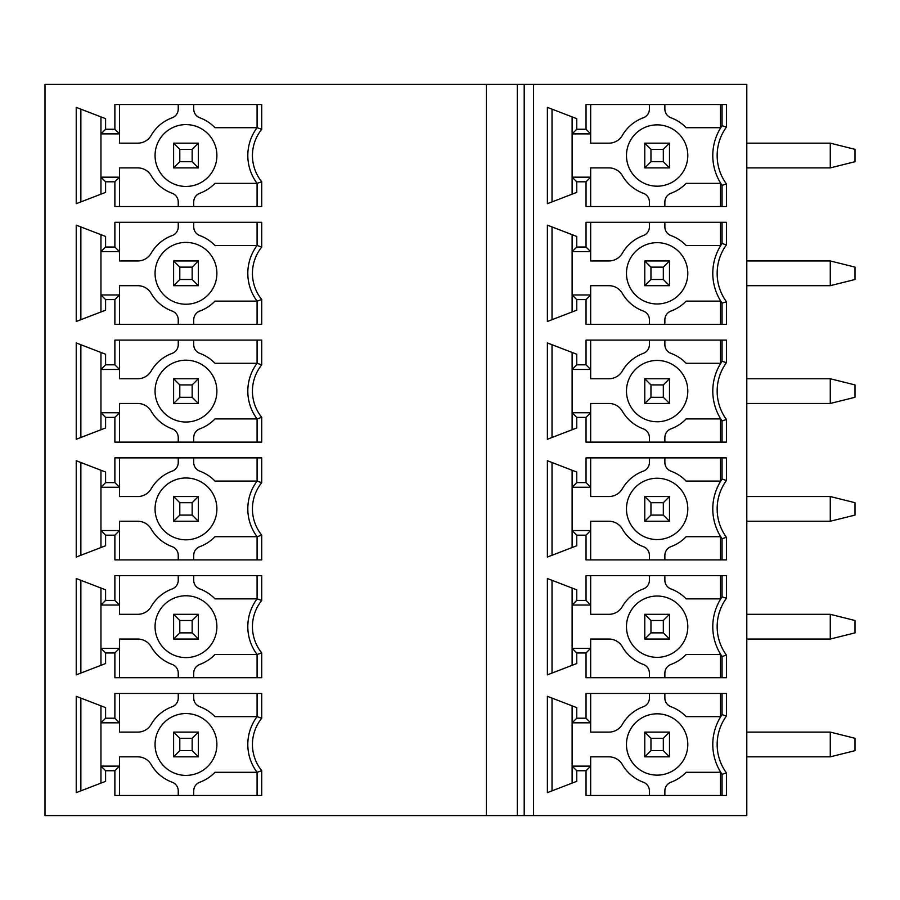 <?xml version="1.0" encoding="UTF-8"?>
<svg xmlns="http://www.w3.org/2000/svg" width="900" height="900" viewBox="0 0 900 900"><rect width="100%" height="100%" fill="white"/><g stroke="black" fill="none" stroke-linecap="round" stroke-linejoin="round"><path stroke-width="1.35" d="M533.475 815.58L533.475 84.42L746.798 84.42L746.798 815.58L524.194 815.58L524.194 84.42L486.394 84.42L486.394 815.58L524.194 815.58M726.424 301.736L726.424 324.326L586.035 324.326L586.035 299.599L576.754 299.599L576.754 310.174L547.38 321.469L547.38 225.157L576.754 236.453L576.754 247.039L586.035 247.039L586.035 222.3L726.424 222.3L726.424 244.89A48.195 48.195 0 0 0 726.424 301.736L722.059 303.131A52.56 52.56 0 0 1 722.059 243.495A52.56 52.56 0 0 0 722.059 303.131L722.059 324.326L722.059 303.131M726.424 419.524L726.424 442.114L586.035 442.114L586.035 417.386L576.754 417.386L576.754 427.961L547.38 439.267L547.38 342.945L576.754 354.24L576.754 364.826L586.035 364.826L586.035 340.099L726.424 340.099L726.424 362.678A48.195 48.195 0 0 0 726.424 419.524L722.059 420.919A52.56 52.56 0 0 1 722.059 361.294A52.56 52.56 0 0 0 722.059 420.919L722.059 442.114L722.059 420.919M726.424 537.322L726.424 559.901L586.035 559.901L586.035 535.174L576.754 535.174L576.754 545.76L547.38 557.055L547.38 460.733L576.754 472.039L576.754 482.614L586.035 482.614L586.035 457.886L726.424 457.886L726.424 480.476A48.195 48.195 0 0 0 726.424 537.322L722.059 538.706A52.56 52.56 0 0 1 722.059 479.081A52.56 52.56 0 0 0 722.059 538.706L722.059 559.901L722.059 538.706M726.424 655.11L726.424 677.7L586.035 677.7L586.035 652.961L576.754 652.961L576.754 663.548L547.38 674.842L547.38 578.531L576.754 589.826L576.754 600.401L586.035 600.401L586.035 575.674L726.424 575.674L726.424 598.264A48.195 48.195 0 0 0 726.424 655.11L722.059 656.505A52.56 52.56 0 0 1 722.059 596.869A52.56 52.56 0 0 0 722.059 656.505L722.059 677.7L722.059 656.505M726.424 772.898L726.424 795.488L586.035 795.488L586.035 770.749L576.754 770.749L576.754 781.335L547.38 792.63L547.38 696.319L576.754 707.614L576.754 718.2L586.035 718.2L586.035 693.461L726.424 693.461L726.424 716.051A48.195 48.195 0 0 0 726.424 772.898L722.059 774.293A52.56 52.56 0 0 1 722.059 714.656A52.56 52.56 0 0 0 722.059 774.293L722.059 795.488L722.059 774.293M726.424 127.103L726.424 104.513L586.035 104.513L586.035 129.251L576.754 129.251L576.754 118.665L547.38 107.37L547.38 203.681L576.754 192.386L576.754 181.8L586.035 181.8L586.035 206.539L726.424 206.539L726.424 183.949A48.195 48.195 0 0 1 726.424 127.103L722.059 125.707A52.56 52.56 0 0 0 722.059 185.344L722.059 206.539L722.059 185.344A52.56 52.56 0 0 1 722.059 125.707L722.059 104.513L722.059 125.707M720.518 127.699L720.518 104.513L720.518 127.699L686.137 127.699A40.196 40.196 0 0 0 670.961 117.788A9.27 9.27 0 0 1 668.61 116.516M670.984 193.252A40.196 40.196 0 0 0 686.137 183.352L720.518 183.352L720.518 206.539M668.61 194.535A9.27 9.27 0 0 1 670.95 193.264C667.102 194.895 665.066 197.797 664.864 201.971L664.864 206.539L664.864 201.971A9.27 9.27 0 0 1 665.303 199.17M649.406 206.539L649.406 201.971A9.27 9.27 0 0 0 643.342 193.275A40.196 40.196 0 0 1 622.327 175.624A15.457 15.457 0 0 0 608.94 167.895L590.67 167.895L590.67 177.165L572.119 177.165L572.119 194.175M572.119 116.876L572.119 177.165L576.754 181.8M643.342 117.776A9.27 9.27 0 0 0 649.406 109.069A9.27 9.27 0 0 1 643.32 117.788A40.196 40.196 0 0 0 622.327 135.428A15.457 15.457 0 0 1 608.94 143.156L590.67 143.156L590.67 133.886L586.035 129.251M649.406 104.513L649.406 109.069M665.303 111.881A9.27 9.27 0 0 1 664.864 109.069L664.864 104.513L664.864 109.069C665.066 113.254 667.102 116.156 670.961 117.788M722.059 185.344L726.424 183.949M586.035 181.8L590.67 177.165L590.67 206.539M552.026 201.904L552.026 109.147M590.67 104.513L590.67 133.886L572.119 133.886L576.754 129.251M687.803 155.52A30.668 30.668 0 0 1 657.135 186.188A30.668 30.668 0 0 1 626.479 155.52A30.668 30.668 0 0 1 657.135 124.864A30.668 30.668 0 0 1 687.803 155.52M644.771 143.156L669.499 143.156L663.322 149.344L650.959 149.344L644.771 143.156L644.771 167.895L669.499 167.895L669.499 143.156M663.322 149.344L663.322 161.708L669.499 167.895M663.322 161.708L650.959 161.708L644.771 167.895M650.959 161.708L650.959 149.344M720.518 324.326L720.518 301.14L720.518 324.326M670.984 311.04A40.196 40.196 0 0 0 686.137 301.14L720.518 301.14M668.61 312.322A9.27 9.27 0 0 1 670.95 311.051C667.102 312.683 665.066 315.596 664.864 319.77L664.864 324.326L664.864 319.77A9.27 9.27 0 0 1 665.303 316.957M649.406 324.326L649.406 319.77A9.27 9.27 0 0 0 643.342 311.062A40.196 40.196 0 0 1 622.327 293.411A15.457 15.457 0 0 0 608.94 285.683L590.67 285.683L590.67 324.326M572.119 311.963L572.119 234.675M643.342 235.564A9.27 9.27 0 0 0 649.406 226.868A9.27 9.27 0 0 1 643.32 235.575A40.196 40.196 0 0 0 622.327 253.215A15.457 15.457 0 0 1 608.94 260.944L590.67 260.944L590.67 251.674L572.119 251.674L576.754 247.039M649.406 222.3L649.406 226.868M665.303 229.669A9.27 9.27 0 0 1 664.864 226.868L664.864 222.3L664.864 226.868C665.066 231.041 667.102 233.944 670.961 235.575A40.196 40.196 0 0 1 686.137 245.486L720.518 245.486L720.518 222.3M722.059 243.495L722.059 222.3L722.059 243.495L726.424 244.89M670.95 235.575A9.27 9.27 0 0 1 668.61 234.304M590.67 222.3L590.67 251.674L586.035 247.039M576.754 299.599L572.119 294.952L590.67 294.952L586.035 299.599M552.026 226.946L552.026 319.691M643.32 311.051A9.27 9.27 0 0 1 649.406 319.77M626.479 273.319A30.668 30.668 0 0 1 657.135 242.651A30.668 30.668 0 0 1 687.803 273.319A30.668 30.668 0 0 1 657.135 303.975A30.668 30.668 0 0 1 626.479 273.319M644.771 285.683L669.499 285.683L663.322 279.495L650.959 279.495L644.771 285.683L644.771 260.944L650.959 267.131L650.959 279.495M663.322 279.495L663.322 267.131L669.499 260.944L669.499 285.683M663.322 267.131L650.959 267.131M669.499 260.944L644.771 260.944M720.518 442.114L720.518 418.928L720.518 442.114M670.984 428.839A40.196 40.196 0 0 0 686.137 418.928L720.518 418.928M668.61 430.11A9.27 9.27 0 0 1 670.95 428.85C667.102 430.481 665.066 433.384 664.864 437.558L664.864 442.114L664.864 437.558A9.27 9.27 0 0 1 665.303 434.745M649.406 442.114L649.406 437.558A9.27 9.27 0 0 0 643.342 428.85A40.196 40.196 0 0 1 622.327 411.199A15.457 15.457 0 0 0 608.94 403.47L590.67 403.47L590.67 442.114M572.119 429.75L572.119 352.463M643.342 353.351A9.27 9.27 0 0 0 649.406 344.655A9.27 9.27 0 0 1 643.32 353.363A40.196 40.196 0 0 0 622.327 371.014A15.457 15.457 0 0 1 608.94 378.743L590.67 378.743L590.67 369.461L572.119 369.461L576.754 364.826M649.406 340.099L649.406 344.655M665.303 347.456A9.27 9.27 0 0 1 664.864 344.655L664.864 340.099L664.864 344.655C665.066 348.829 667.102 351.731 670.961 353.374A40.196 40.196 0 0 1 686.137 363.285L720.518 363.285L720.518 340.099M722.059 361.294L722.059 340.099L722.059 361.294L726.424 362.678M670.95 353.363A9.27 9.27 0 0 1 668.61 352.103M590.67 340.099L590.67 369.461L586.035 364.826M576.754 417.386L572.119 412.751L590.67 412.751L586.035 417.386M552.026 344.734L552.026 437.479M643.32 428.85A9.27 9.27 0 0 1 649.406 437.558M626.479 391.106A30.668 30.668 0 0 1 657.135 360.439A30.668 30.668 0 0 1 687.803 391.106A30.668 30.668 0 0 1 657.135 421.762A30.668 30.668 0 0 1 626.479 391.106M644.771 403.47L669.499 403.47L663.322 397.294L650.959 397.294L644.771 403.47L644.771 378.743L650.959 384.919L650.959 397.294M663.322 397.294L663.322 384.919L669.499 378.743L669.499 403.47M663.322 384.919L650.959 384.919M669.499 378.743L644.771 378.743M720.518 559.901L720.518 536.715L720.518 559.901M670.984 546.626A40.196 40.196 0 0 0 686.137 536.715L720.518 536.715M668.61 547.898A9.27 9.27 0 0 1 670.95 546.637C667.102 548.269 665.066 551.171 664.864 555.345L664.864 559.901L664.864 555.345A9.27 9.27 0 0 1 665.303 552.544M649.406 559.901L649.406 555.345A9.27 9.27 0 0 0 643.342 546.649A40.196 40.196 0 0 1 622.327 528.986A15.457 15.457 0 0 0 608.94 521.257L590.67 521.257L590.67 559.901M572.119 547.538L572.119 470.25M643.342 471.15A9.27 9.27 0 0 0 649.406 462.442A9.27 9.27 0 0 1 643.32 471.15A40.196 40.196 0 0 0 622.327 488.801A15.457 15.457 0 0 1 608.94 496.53L590.67 496.53L590.67 487.249L572.119 487.249L576.754 482.614M649.406 457.886L649.406 462.442M665.303 465.255A9.27 9.27 0 0 1 664.864 462.442L664.864 457.886L664.864 462.442C665.066 466.616 667.102 469.519 670.961 471.161A40.196 40.196 0 0 1 686.137 481.072L720.518 481.072L720.518 457.886M722.059 479.081L722.059 457.886L722.059 479.081L726.424 480.476M670.95 471.15A9.27 9.27 0 0 1 668.61 469.89M590.67 457.886L590.67 487.249L586.035 482.614M576.754 535.174L572.119 530.539L590.67 530.539L586.035 535.174M552.026 462.521L552.026 555.266M626.479 508.894A30.668 30.668 0 0 1 657.135 478.238A30.668 30.668 0 0 1 687.803 508.894A30.668 30.668 0 0 1 657.135 539.561A30.668 30.668 0 0 1 626.479 508.894M644.771 521.257L669.499 521.257L663.322 515.081L650.959 515.081L644.771 521.257L644.771 496.53L650.959 502.706L650.959 515.081M663.322 515.081L663.322 502.706L669.499 496.53L669.499 521.257M663.322 502.706L650.959 502.706M669.499 496.53L644.771 496.53M720.518 677.7L720.518 654.514L720.518 677.7M670.984 664.414A40.196 40.196 0 0 0 686.137 654.514L720.518 654.514M668.61 665.696A9.27 9.27 0 0 1 670.95 664.425C667.102 666.056 665.066 668.959 664.864 673.133L664.864 677.7L664.864 673.133A9.27 9.27 0 0 1 665.303 670.331M649.406 677.7L649.406 673.133A9.27 9.27 0 0 0 643.342 664.436A40.196 40.196 0 0 1 622.327 646.785A15.457 15.457 0 0 0 608.94 639.056L590.67 639.056L590.67 677.7M572.119 665.325L572.119 588.038M643.342 588.938A9.27 9.27 0 0 0 649.406 580.23A9.27 9.27 0 0 1 643.32 588.949A40.196 40.196 0 0 0 622.327 606.589A15.457 15.457 0 0 1 608.94 614.317L590.67 614.317L590.67 605.048L572.119 605.048L576.754 600.401M649.406 575.674L649.406 580.23M665.303 583.043A9.27 9.27 0 0 1 664.864 580.23L664.864 575.674L664.864 580.23C665.066 584.404 667.102 587.317 670.961 588.949A40.196 40.196 0 0 1 686.137 598.86L720.518 598.86L720.518 575.674M722.059 596.869L722.059 575.674L722.059 596.869L726.424 598.264M670.95 588.949A9.27 9.27 0 0 1 668.61 587.678M590.67 575.674L590.67 605.048L586.035 600.401M576.754 652.961L572.119 648.326L590.67 648.326L586.035 652.961M552.026 580.309L552.026 673.054M626.479 626.681A30.668 30.668 0 0 1 657.135 596.025A30.668 30.668 0 0 1 687.803 626.681A30.668 30.668 0 0 1 657.135 657.349A30.668 30.668 0 0 1 626.479 626.681M644.771 639.056L669.499 639.056L663.322 632.869L650.959 632.869L644.771 639.056L644.771 614.317L650.959 620.505L650.959 632.869M663.322 632.869L663.322 620.505L669.499 614.317L669.499 639.056M663.322 620.505L650.959 620.505M669.499 614.317L644.771 614.317M720.518 795.488L720.518 772.301L720.518 795.488M720.518 772.301L686.137 772.301A40.196 40.196 0 0 1 670.984 782.201M668.61 783.484A9.27 9.27 0 0 1 670.95 782.212C667.102 783.844 665.066 786.746 664.864 790.931L664.864 795.488L664.864 790.931A9.27 9.27 0 0 1 665.303 788.119M649.406 795.488L649.406 790.931A9.27 9.27 0 0 0 643.342 782.224A40.196 40.196 0 0 1 622.327 764.572A15.457 15.457 0 0 0 608.94 756.844L590.67 756.844L590.67 795.488M572.119 783.124L572.119 705.825M643.342 706.725A9.27 9.27 0 0 0 649.406 698.029A9.27 9.27 0 0 1 643.32 706.736A40.196 40.196 0 0 0 622.327 724.376A15.457 15.457 0 0 1 608.94 732.105L590.67 732.105L590.67 722.835L572.119 722.835L576.754 718.2M649.406 693.461L649.406 698.029M665.303 700.83A9.27 9.27 0 0 1 664.864 698.029L664.864 693.461L664.864 698.029C665.066 702.202 667.102 705.105 670.961 706.736A40.196 40.196 0 0 1 686.137 716.648L720.518 716.648L720.518 693.461M722.059 714.656L722.059 693.461L722.059 714.656L726.424 716.051M670.95 706.736A9.27 9.27 0 0 1 668.61 705.465M590.67 693.461L590.67 722.835L586.035 718.2M576.754 770.749L572.119 766.114L590.67 766.114L586.035 770.749M552.026 698.096L552.026 790.852M643.32 782.212A9.27 9.27 0 0 1 649.406 790.931M626.479 744.48A30.668 30.668 0 0 1 657.135 713.812A30.668 30.668 0 0 1 687.803 744.48A30.668 30.668 0 0 1 657.135 775.136A30.668 30.668 0 0 1 626.479 744.48M644.771 756.844L669.499 756.844L663.322 750.656L650.959 750.656L644.771 756.844L644.771 732.105L650.959 738.293L650.959 750.656M663.322 750.656L663.322 738.293L669.499 732.105L669.499 756.844M663.322 738.293L650.959 738.293M669.499 732.105L644.771 732.105M533.475 84.42L524.194 84.42M486.394 84.42L45 84.42L45 815.58L486.394 815.58M197.449 312.322A9.27 9.27 0 0 1 199.789 311.051A40.196 40.196 0 0 0 214.976 301.14L257.085 301.14L257.085 324.326L257.085 301.14L261.72 299.543L261.72 324.326L114.874 324.326L114.874 299.599L105.593 299.599L105.593 310.174L76.23 321.469L76.23 225.157L105.593 236.453L105.593 247.039L114.874 247.039L114.874 222.3L261.72 222.3L261.72 247.084L257.085 245.486L257.085 222.3L257.085 245.486L214.976 245.486A40.196 40.196 0 0 0 199.8 235.575A9.27 9.27 0 0 1 197.449 234.304M261.72 299.543A41.738 41.738 0 0 1 261.72 247.084M197.449 430.11A9.27 9.27 0 0 1 199.789 428.85A40.196 40.196 0 0 0 214.976 418.928L257.085 418.928L257.085 442.114L257.085 418.928L261.72 417.341L261.72 442.114L114.874 442.114L114.874 417.386L105.593 417.386L105.593 427.961L76.23 439.267L76.23 342.945L105.593 354.24L105.593 364.826L114.874 364.826L114.874 340.099L261.72 340.099L261.72 364.871L257.085 363.285L257.085 340.099L257.085 363.285L214.976 363.285A40.196 40.196 0 0 0 199.8 353.363A9.27 9.27 0 0 1 197.449 352.103M261.72 417.341A41.738 41.738 0 0 1 261.72 364.871M197.449 547.898A9.27 9.27 0 0 1 199.789 546.637A40.196 40.196 0 0 0 214.976 536.715L257.085 536.715L257.085 559.901L257.085 536.715L261.72 535.129L261.72 559.901L114.874 559.901L114.874 535.174L105.593 535.174L105.593 545.76L76.23 557.055L76.23 460.733L105.593 472.039L105.593 482.614L114.874 482.614L114.874 457.886L261.72 457.886L261.72 482.659L257.085 481.072L257.085 457.886L257.085 481.072L214.976 481.072A40.196 40.196 0 0 0 199.8 471.161A9.27 9.27 0 0 1 197.449 469.89M261.72 535.129A41.738 41.738 0 0 1 261.72 482.659M197.449 665.696A9.27 9.27 0 0 1 199.789 664.425A40.196 40.196 0 0 0 214.976 654.514L257.085 654.514L257.085 677.7L257.085 654.514L261.72 652.916L261.72 677.7L114.874 677.7L114.874 652.961L105.593 652.961L105.593 663.548L76.23 674.842L76.23 578.531L105.593 589.826L105.593 600.401L114.874 600.401L114.874 575.674L261.72 575.674L261.72 600.457L257.085 598.86L257.085 575.674L257.085 598.86L214.976 598.86A40.196 40.196 0 0 0 199.8 588.949A9.27 9.27 0 0 1 197.449 587.678M261.72 652.916A41.738 41.738 0 0 1 261.72 600.457M257.085 795.488L257.085 772.301L261.72 770.704L261.72 795.488L114.874 795.488L114.874 770.749L105.593 770.749L105.593 781.335L76.23 792.63L76.23 696.319L105.593 707.614L105.593 718.2L114.874 718.2L114.874 693.461L261.72 693.461L261.72 718.245L257.085 716.648L257.085 693.461L257.085 716.648L214.976 716.648A40.196 40.196 0 0 0 199.8 706.736A9.27 9.27 0 0 1 197.449 705.465M261.72 770.704A41.738 41.738 0 0 1 261.72 718.245M261.72 129.296L261.72 104.513L114.874 104.513L114.874 129.251L105.593 129.251L105.593 118.665L76.23 107.37L76.23 203.681L105.593 192.386L105.593 181.8L114.874 181.8L114.874 206.539L261.72 206.539L261.72 181.755A41.738 41.738 0 0 1 261.72 129.296L257.085 127.699L214.976 127.699L257.085 127.699L257.085 104.513M178.245 109.069A9.27 9.27 0 0 1 172.159 117.788A9.27 9.27 0 0 0 178.245 109.069L178.245 104.513M178.245 206.539L178.245 201.971A9.27 9.27 0 0 0 172.181 193.275A40.196 40.196 0 0 1 151.166 175.624A15.457 15.457 0 0 0 137.779 167.895L119.509 167.895L119.509 177.165L100.957 177.165L100.957 133.886L119.509 133.886L119.509 143.156L137.779 143.156A15.457 15.457 0 0 0 151.166 135.428A40.196 40.196 0 0 1 172.181 117.776M114.874 129.251L119.509 133.886L119.509 104.513M193.703 206.539L193.703 201.971L193.703 206.539M261.72 181.755L257.085 183.352L257.085 206.539L257.085 183.352L214.976 183.352A40.196 40.196 0 0 1 199.822 193.252C195.941 194.895 193.905 197.797 193.703 201.971A9.27 9.27 0 0 1 194.141 199.17M194.141 111.881A9.27 9.27 0 0 1 193.703 109.069C193.905 113.254 195.941 116.156 199.8 117.788A40.196 40.196 0 0 1 214.976 127.699M193.703 109.069L193.703 104.513L193.703 109.069M105.593 181.8L100.957 177.165L100.957 194.175M100.957 116.876L100.957 133.886L105.593 129.251M119.509 206.539L119.509 177.165L114.874 181.8M197.449 194.535A9.27 9.27 0 0 1 199.789 193.264M257.085 183.352A46.373 46.373 0 0 1 257.085 127.699M199.789 117.788A9.27 9.27 0 0 1 197.449 116.516M80.865 201.904L80.865 109.147M216.889 155.52A30.915 30.915 0 0 1 185.974 186.446A30.915 30.915 0 0 1 155.059 155.52A30.915 30.915 0 0 1 185.974 124.605A30.915 30.915 0 0 1 216.889 155.52M173.61 143.156L198.349 143.156L192.161 149.344L179.797 149.344L173.61 143.156L173.61 167.895L179.797 161.708L179.797 149.344M192.161 149.344L192.161 161.708L179.797 161.708M192.161 161.708L198.349 167.895L173.61 167.895M198.349 167.895L198.349 143.156M178.245 324.326L178.245 319.77A9.27 9.27 0 0 0 172.181 311.062A40.196 40.196 0 0 1 151.166 293.411A15.457 15.457 0 0 0 137.779 285.683L119.509 285.683L119.509 324.326M114.874 299.599L119.509 294.952L100.957 294.952L105.593 299.599M100.957 311.963L100.957 234.675M80.865 226.946L80.865 319.691M172.181 235.564A9.27 9.27 0 0 0 178.245 226.868A9.27 9.27 0 0 1 172.159 235.575A40.196 40.196 0 0 0 151.166 253.215A15.457 15.457 0 0 1 137.779 260.944L119.509 260.944L119.509 251.674L100.957 251.674L105.593 247.039M178.245 222.3L178.245 226.868M194.141 229.669A9.27 9.27 0 0 1 193.703 226.868L193.703 222.3L193.703 226.868C193.905 231.041 195.941 233.944 199.8 235.575M199.8 311.051C195.941 312.683 193.905 315.596 193.703 319.77L193.703 324.326L193.703 319.77A9.27 9.27 0 0 1 194.141 316.957M119.509 222.3L119.509 251.674L114.874 247.039M257.085 301.14A46.373 46.373 0 0 1 257.085 245.486M155.059 273.319A30.915 30.915 0 0 1 185.974 242.404A30.915 30.915 0 0 1 216.889 273.319A30.915 30.915 0 0 1 185.974 304.234A30.915 30.915 0 0 1 155.059 273.319M173.61 285.683L198.349 285.683L192.161 279.495L179.797 279.495L173.61 285.683L173.61 260.944L179.797 267.131L179.797 279.495M179.797 267.131L192.161 267.131L198.349 260.944L173.61 260.944M192.161 267.131L192.161 279.495M198.349 260.944L198.349 285.683M178.245 442.114L178.245 437.558A9.27 9.27 0 0 0 172.181 428.85A40.196 40.196 0 0 1 151.166 411.199A15.457 15.457 0 0 0 137.779 403.47L119.509 403.47L119.509 442.114M114.874 417.386L119.509 412.751L100.957 412.751L105.593 417.386M100.957 429.75L100.957 352.463M80.865 344.734L80.865 437.479M172.181 353.351A9.27 9.27 0 0 0 178.245 344.655A9.27 9.27 0 0 1 172.159 353.363A40.196 40.196 0 0 0 151.166 371.014A15.457 15.457 0 0 1 137.779 378.743L119.509 378.743L119.509 369.461L100.957 369.461L105.593 364.826M178.245 340.099L178.245 344.655M194.141 347.456A9.27 9.27 0 0 1 193.703 344.655L193.703 340.099L193.703 344.655C193.905 348.829 195.941 351.731 199.8 353.374M199.8 428.839C195.941 430.481 193.905 433.384 193.703 437.558L193.703 442.114L193.703 437.558A9.27 9.27 0 0 1 194.141 434.745M119.509 340.099L119.509 369.461L114.874 364.826M257.085 418.928A46.373 46.373 0 0 1 257.085 363.285M155.059 391.106A30.915 30.915 0 0 1 185.974 360.191A30.915 30.915 0 0 1 216.889 391.106A30.915 30.915 0 0 1 185.974 422.021A30.915 30.915 0 0 1 155.059 391.106M173.61 403.47L198.349 403.47L192.161 397.294L179.797 397.294L173.61 403.47L173.61 378.743L179.797 384.919L179.797 397.294M179.797 384.919L192.161 384.919L198.349 378.743L173.61 378.743M192.161 384.919L192.161 397.294M198.349 378.743L198.349 403.47M172.159 546.637A9.27 9.27 0 0 1 178.245 555.345A9.27 9.27 0 0 0 172.181 546.649A40.196 40.196 0 0 1 151.166 528.986A15.457 15.457 0 0 0 137.779 521.257L119.509 521.257L119.509 559.901M114.874 535.174L119.509 530.539L100.957 530.539L105.593 535.174M100.957 547.538L100.957 470.25M80.865 462.521L80.865 555.266M172.181 471.15A9.27 9.27 0 0 0 178.245 462.442A9.27 9.27 0 0 1 172.159 471.15A40.196 40.196 0 0 0 151.166 488.801A15.457 15.457 0 0 1 137.779 496.53L119.509 496.53L119.509 487.249L100.957 487.249L105.593 482.614M178.245 457.886L178.245 462.442M194.141 465.255A9.27 9.27 0 0 1 193.703 462.442L193.703 457.886L193.703 462.442C193.905 466.616 195.941 469.519 199.8 471.161M199.8 546.626C195.941 548.269 193.905 551.171 193.703 555.345L193.703 559.901L193.703 555.345A9.27 9.27 0 0 1 194.141 552.544M178.245 559.901L178.245 555.345M119.509 457.886L119.509 487.249L114.874 482.614M257.085 536.715A46.373 46.373 0 0 1 257.085 481.072M155.059 508.894A30.915 30.915 0 0 1 185.974 477.979A30.915 30.915 0 0 1 216.889 508.894A30.915 30.915 0 0 1 185.974 539.809A30.915 30.915 0 0 1 155.059 508.894M173.61 521.257L198.349 521.257L192.161 515.081L179.797 515.081L173.61 521.257L173.61 496.53L179.797 502.706L179.797 515.081M179.797 502.706L192.161 502.706L198.349 496.53L173.61 496.53M192.161 502.706L192.161 515.081M198.349 496.53L198.349 521.257M172.159 664.425A9.27 9.27 0 0 1 178.245 673.133A9.27 9.27 0 0 0 172.181 664.436A40.196 40.196 0 0 1 151.166 646.785A15.457 15.457 0 0 0 137.779 639.056L119.509 639.056L119.509 677.7M114.874 652.961L119.509 648.326L100.957 648.326L105.593 652.961M100.957 665.325L100.957 588.038M80.865 580.309L80.865 673.054M172.181 588.938A9.27 9.27 0 0 0 178.245 580.23A9.27 9.27 0 0 1 172.159 588.949A40.196 40.196 0 0 0 151.166 606.589A15.457 15.457 0 0 1 137.779 614.317L119.509 614.317L119.509 605.048L100.957 605.048L105.593 600.401M178.245 575.674L178.245 580.23M194.141 583.043A9.27 9.27 0 0 1 193.703 580.23L193.703 575.674L193.703 580.23C193.905 584.404 195.941 587.317 199.8 588.949M199.8 664.425C195.941 666.056 193.905 668.959 193.703 673.133L193.703 677.7L193.703 673.133A9.27 9.27 0 0 1 194.141 670.331M178.245 677.7L178.245 673.133M119.509 575.674L119.509 605.048L114.874 600.401M257.085 654.514A46.373 46.373 0 0 1 257.085 598.86M155.059 626.681A30.915 30.915 0 0 1 185.974 595.766A30.915 30.915 0 0 1 216.889 626.681A30.915 30.915 0 0 1 185.974 657.596A30.915 30.915 0 0 1 155.059 626.681M173.61 639.056L198.349 639.056L192.161 632.869L179.797 632.869L173.61 639.056L173.61 614.317L179.797 620.505L179.797 632.869M179.797 620.505L192.161 620.505L198.349 614.317L173.61 614.317M192.161 620.505L192.161 632.869M198.349 614.317L198.349 639.056M178.245 790.931A9.27 9.27 0 0 0 172.181 782.224A9.27 9.27 0 0 1 178.245 790.931L178.245 795.488M114.874 770.749L119.509 766.114L119.509 795.488M100.957 783.124L100.957 766.114L119.509 766.114L119.509 756.844L137.779 756.844A15.457 15.457 0 0 1 151.166 764.572A40.196 40.196 0 0 0 172.181 782.224M172.181 706.725A9.27 9.27 0 0 0 178.245 698.029A9.27 9.27 0 0 1 172.159 706.736A40.196 40.196 0 0 0 151.166 724.376A15.457 15.457 0 0 1 137.779 732.105L119.509 732.105L119.509 722.835L100.957 722.835L100.957 766.114L105.593 770.749M80.865 698.096L80.865 790.852M105.593 718.2L100.957 722.835L100.957 705.825M178.245 693.461L178.245 698.029M194.141 700.83A9.27 9.27 0 0 1 193.703 698.029L193.703 693.461L193.703 698.029C193.905 702.202 195.941 705.105 199.8 706.736M214.976 772.301L257.085 772.301L214.976 772.301A40.196 40.196 0 0 1 199.822 782.201C195.941 783.844 193.905 786.746 193.703 790.931L193.703 795.488L193.703 790.931A9.27 9.27 0 0 1 194.141 788.119M119.509 693.461L119.509 722.835L114.874 718.2M257.085 772.301A46.373 46.373 0 0 1 257.085 716.648M197.449 783.484A9.27 9.27 0 0 1 199.789 782.212M155.059 744.48A30.915 30.915 0 0 1 185.974 713.554A30.915 30.915 0 0 1 216.889 744.48A30.915 30.915 0 0 1 185.974 775.395A30.915 30.915 0 0 1 155.059 744.48M173.61 756.844L198.349 756.844L192.161 750.656L179.797 750.656L173.61 756.844L173.61 732.105L179.797 738.293L179.797 750.656M179.797 738.293L192.161 738.293L198.349 732.105L173.61 732.105M192.161 738.293L192.161 750.656M198.349 732.105L198.349 756.844M830.273 285.683L830.273 260.944L855 267.131L855 279.495L830.273 285.683L746.798 285.683M830.273 260.944L746.798 260.944M830.273 403.47L830.273 378.743L855 384.919L855 397.294L830.273 403.47L746.798 403.47M830.273 378.743L746.798 378.743M830.273 521.257L830.273 496.53L855 502.706L855 515.081L830.273 521.257L746.798 521.257M830.273 496.53L746.798 496.53M830.273 639.056L830.273 614.317L855 620.505L855 632.869L830.273 639.056L746.798 639.056M830.273 614.317L746.798 614.317M830.273 756.844L830.273 732.105L855 738.293L855 750.656L830.273 756.844L746.798 756.844M830.273 732.105L746.798 732.105M830.273 167.895L830.273 143.156L855 149.344L855 161.708L830.273 167.895L746.798 167.895M830.273 143.156L746.798 143.156M517.298 84.42L517.298 815.58"/></g></svg>
